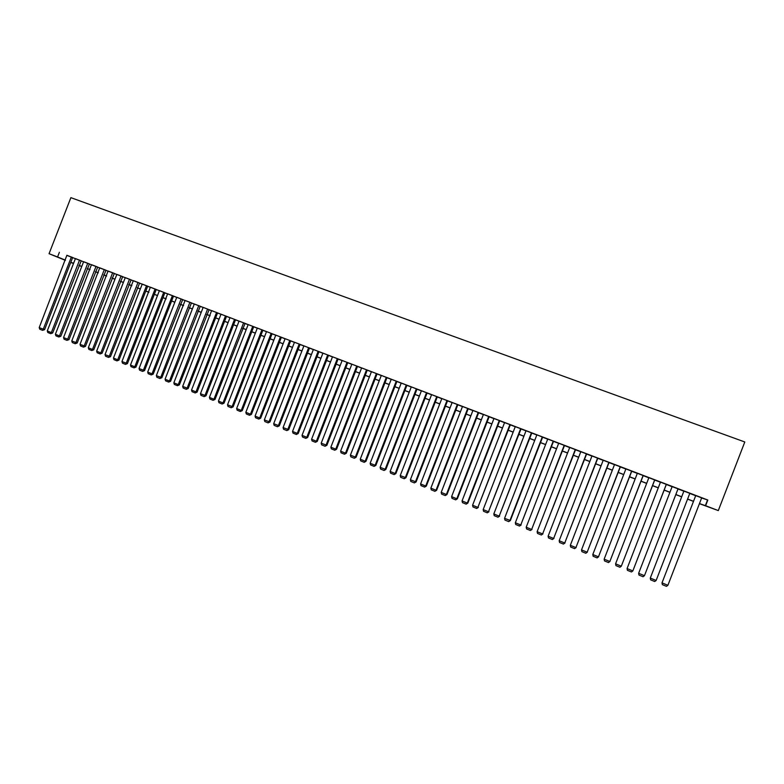 <?xml version="1.0" encoding="UTF-8"?>
<svg xmlns="http://www.w3.org/2000/svg" width="784" height="784" viewBox="0 0 784 784"><rect width="100%" height="100%" fill="white"/><g stroke="black" fill="none" stroke-linecap="round" stroke-linejoin="round"><path stroke-width="1.18" d="M73.5 263.532L70.736 262.464M701.631 497.977L707.825 500.025L705.629 505.719L718.301 510.59L699.426 503.671M72.667 257.524L66.885 255.28L39.2 327.614L44.59 329.652L72.667 257.515M79.537 260.112L51.332 332.583L52.675 332.965L81.232 260.798L75.44 258.553M87.749 263.248L59.466 335.924L60.799 336.297L89.425 263.934L83.633 261.689M96.422 266.56L91.463 264.669L63.553 337.6L68.972 339.648L97.677 267.089L96.422 266.56M104.723 269.735L99.735 267.824L71.765 340.962L77.185 343.01L105.967 270.255L104.723 269.735M113.082 272.93L108.065 271.009L80.017 344.343L85.446 346.401L114.307 273.44L113.082 272.93M121.059 275.978L92.473 349.448L93.747 349.801L122.686 276.644L116.845 274.38M129.497 279.202L100.842 352.878L102.096 353.221L131.114 279.859L125.264 277.595M138.415 282.603L133.309 280.652L105.036 354.603L110.495 356.661L139.591 283.102L138.415 282.603M147.686 286.199L142.237 284.082M156.251 289.472L150.381 287.179L121.961 361.532L127.429 363.6L156.261 289.453M164.865 292.755L159.407 290.648M173.529 296.068L167.629 293.775L139.062 368.539L144.55 370.616L173.538 296.058M181.133 298.929L152.018 373.85L153.184 374.154L182.682 299.566L176.763 297.273M190.355 302.448L185.083 300.439L156.359 375.634L161.867 377.712L191.443 302.918L190.355 302.448M198.734 305.652L169.462 381.004L170.598 381.289L200.253 306.279L194.314 303.986M207.613 309.043L178.252 384.611L179.369 384.885L209.112 309.67L203.164 307.367M217.58 312.904L211.621 310.582L182.672 386.414L188.199 388.501L217.58 312.885M226.537 316.324L221.01 314.188M235.543 319.764L229.565 317.432L230.016 317.628L200.459 393.705L206.006 395.802L235.553 319.745M243.618 322.802L213.934 399.232L214.983 399.487L245.059 323.4L239.061 321.087M253.712 326.712L248.165 324.566M262.395 329.976L256.878 327.869L257.328 328.065L227.527 404.799L233.103 406.906L262.885 330.191L263.336 330.387L262.395 329.976M272.097 333.739L266.531 331.583M280.456 336.875L250.439 414.197L251.419 414.413L281.378 337.257L281.838 337.453L275.792 335.121M290.688 340.844L285.111 338.678M299.664 344.215L294.02 342.059L294.48 342.265L264.345 419.891L269.951 422.008L300.076 344.401L300.537 344.607L299.664 344.215M309.504 348.027L303.437 345.666L303.908 345.862L273.685 423.723L279.3 425.839L309.513 348.008M318.99 351.653L312.914 349.282L313.384 349.488L283.083 427.574L288.708 429.691L319 351.624M328.535 355.299L322.92 353.133M338.129 358.964L332.504 356.798M347.008 362.306L316.393 441.225L317.246 441.392L347.792 362.629L348.272 362.845L342.147 360.483M357.494 366.363L351.379 363.982L351.859 364.188L321.205 443.195L326.869 445.332L357.504 366.344M367.265 370.097L361.62 367.921M377.094 373.85L371.43 371.675M386.982 377.633L380.828 375.232L381.308 375.448L350.399 455.161L356.083 457.307L386.992 377.604M396.92 381.436L391.245 379.25M406.279 384.954L375.124 465.294L375.859 465.412L406.935 385.218L407.425 385.444L401.241 383.072M416.99 389.099L410.806 386.688L411.296 386.914L380.122 467.342L385.826 469.498L417 389.07M427.113 392.97L421.41 390.775M437.305 396.861L431.092 394.44L431.592 394.666L400.232 475.584L405.955 477.74L437.315 396.822M447.546 400.781L441.323 398.35L441.823 398.586L410.375 479.749L416.118 481.905L447.566 400.742M457.856 404.72L452.123 402.525M467.715 408.435L436.022 490.255L436.61 490.304L468.244 408.64L468.754 408.876L462.491 406.484M478.171 412.423L446.38 494.498L446.958 494.547L478.681 412.619L472.919 410.473M489.167 416.676L483.395 414.422M499.731 420.714L493.959 418.509M510.355 424.781L504.582 422.576M521.056 428.868L515.274 426.653M531.817 432.974L526.025 430.759M542.646 437.109L536.315 434.65L536.844 434.895L504.553 518.342L510.364 520.527L542.655 437.07M553.543 441.274L547.732 439.06M564.5 445.469L558.688 443.244M575.534 449.683L569.713 447.458M586.638 453.926L580.807 451.702M597.81 458.199L591.969 455.965M609.05 462.491L603.21 460.257M620.369 466.813L614.509 464.579M631.757 471.164L625.897 468.92M643.213 475.545L637.343 473.301M654.748 479.955L648.868 477.701M666.361 484.385L660.471 482.14M678.042 488.853L672.143 486.599M689.802 493.342L683.893 491.088M707.825 500.025L67.248 255.545M72.628 257.603L75.401 258.661M80.791 260.719L83.584 261.797M88.984 263.855L91.826 264.943M97.236 267.011L100.107 268.108M105.517 270.176L108.437 271.293M113.856 273.361L116.806 274.488M122.235 276.566L125.224 277.703M130.663 279.78L133.692 280.937M139.14 283.024L142.198 284.19M147.657 286.278L150.753 287.463M156.222 289.551L159.368 290.756M164.836 292.844L168.021 294.059M173.499 296.156L176.723 297.381M182.211 299.478L185.475 300.733M190.973 302.83L194.275 304.094M199.773 306.191L203.125 307.475M208.632 309.582L212.023 310.876M217.54 312.983L220.97 314.296M226.498 316.413L229.967 317.736M235.514 319.852L239.022 321.195M244.569 323.312L248.126 324.674M253.683 326.801L257.279 328.173M262.846 330.299L266.491 331.691M272.068 333.817L275.752 335.229M281.338 337.365L285.072 338.786M290.658 340.922L294.441 342.373M300.037 344.509L303.859 345.969M309.464 348.116L313.345 349.595M318.951 351.742L322.871 353.241M328.496 355.387L332.465 356.906M338.1 359.052L342.108 360.591M347.753 362.747L351.81 364.295M357.465 366.451L361.571 368.029M367.235 370.185L371.391 371.783M377.055 373.939L381.269 375.556M386.943 377.721L391.206 379.348M396.89 381.524L401.202 383.17M406.896 385.346L411.257 387.012M416.961 389.187L421.371 390.883M427.084 393.058L431.553 394.764M437.266 396.949L441.794 398.684M447.517 400.869L452.094 402.613M457.827 404.809L462.452 406.573M468.195 408.768L472.879 410.561M478.632 412.756L483.375 414.569M489.128 416.774L493.93 418.607M499.692 420.812L504.553 422.664M510.325 424.869L515.235 426.751M521.017 428.956L525.986 430.857M531.777 433.072L536.805 434.993M542.606 437.207L547.693 439.148M553.504 441.372L558.649 443.342M564.47 445.557L569.674 447.556M575.495 449.781L580.768 451.79M586.599 454.024L591.93 456.063M597.771 458.287L603.17 460.355M609.021 462.589L614.48 464.677M620.33 466.911L625.857 469.018M631.718 471.262L637.304 473.399M643.184 475.643L648.829 477.799M654.718 480.053L660.432 482.238M666.322 484.483L672.104 486.697M678.003 488.951L683.854 491.186M689.763 493.44L695.673 495.704M701.67 497.879L695.712 495.606M478.701 412.629L479.191 412.864L478.661 412.668M59.398 252.281L57.575 256.966L49.059 253.702L70.874 197.656L744.8 441.97L718.301 510.59M49.059 253.702L65.386 260.347M70.785 262.346L73.529 263.463M693.477 501.388L687.568 499.114M681.668 496.85L675.818 494.606M669.928 492.342L664.146 490.118M658.256 487.864L652.543 485.668M646.663 483.414L641.018 481.239M635.148 478.985L629.562 476.848M623.701 474.594L618.184 472.478M612.324 470.224L606.875 468.136M601.024 465.892L595.634 463.814M589.803 461.58L584.472 459.532M578.641 457.297L573.378 455.269M567.557 453.034L562.344 451.035M556.532 448.811L551.387 446.831M545.586 444.606L540.499 442.646M534.708 440.422L529.68 438.491M523.888 436.276L518.92 434.365M513.148 432.151L508.238 430.259M502.466 428.044L497.615 426.182M491.852 423.968L487.05 422.135M481.298 419.92L476.564 418.097M470.812 415.892L466.127 414.099M460.394 411.894L455.769 410.12M450.036 407.915L445.459 406.161M439.746 403.966L435.218 402.231M429.505 400.036L425.046 398.321M419.342 396.136L414.922 394.44M409.228 392.245L404.867 390.579M399.174 388.394L394.862 386.737M389.187 384.552L384.924 382.915M379.26 380.74L375.046 379.123M369.391 376.957L365.226 375.36M359.572 373.184L355.466 371.606M349.821 369.44L345.754 367.882M340.119 365.716L336.111 364.178M330.485 362.012L326.516 360.493M320.901 358.337L316.981 356.828M311.366 354.682L307.495 353.192M301.899 351.036L298.067 349.576M292.481 347.42L288.698 345.969M283.112 343.833L279.378 342.392M273.802 340.256L270.117 338.835M264.551 336.699L260.905 335.307M255.339 333.171L251.742 331.789M246.196 329.652L242.638 328.29M237.091 326.164L233.583 324.811M228.046 322.685L224.577 321.352M219.05 319.235L215.629 317.922M210.102 315.795L206.721 314.502M201.214 312.385L197.872 311.101M192.364 308.984L189.071 307.72M183.574 305.613L180.31 304.359M174.822 302.252L171.608 301.017M166.13 298.92L162.954 297.695M157.476 295.597L154.34 294.392M148.882 292.295L145.775 291.099M140.326 289.012L137.269 287.836M131.82 285.739L128.801 284.582M123.362 282.495L120.373 281.348M114.944 279.261L112.004 278.134M106.585 276.056L103.674 274.939M98.255 272.861L95.383 271.754M89.984 269.676L87.142 268.589M81.752 266.521L78.949 265.443M73.559 263.375L70.795 262.317M699.465 503.583L705.629 505.719M70.825 262.238L73.588 263.306M78.978 265.374L81.781 266.442M87.171 268.52L90.013 269.608M95.413 271.676L98.284 272.783M103.704 274.861L106.604 275.978M112.034 278.055L114.974 279.192M120.403 281.27L123.392 282.416M128.831 284.504L131.849 285.67M137.298 287.757L140.356 288.933M145.804 291.031L148.911 292.216M154.37 294.314L157.506 295.519M162.984 297.616L166.159 298.841M171.637 300.938L174.852 302.173M180.34 304.28L183.603 305.535M189.101 307.642L192.394 308.916M197.901 311.023L201.243 312.306M206.751 314.423L210.132 315.727M215.659 317.843L219.079 319.157M224.606 321.283L228.075 322.606M233.612 324.733L237.121 326.085M242.668 328.212L246.225 329.574M251.772 331.71L255.378 333.092M260.935 335.229L264.58 336.62M270.147 338.757L273.832 340.178M279.408 342.314L283.142 343.755M288.728 345.891L292.51 347.341M298.106 349.497L301.928 350.958M307.524 353.114L311.395 354.593M317.01 356.749L320.93 358.259M326.546 360.415L330.515 361.934M336.14 364.099L340.148 365.638M345.793 367.804L349.85 369.362M355.495 371.528L359.601 373.106M365.256 375.271L369.421 376.869M375.075 379.044L379.289 380.661M384.964 382.837L389.217 384.474M394.901 386.659L399.213 388.305M404.897 390.491L409.258 392.167M414.952 394.352L419.371 396.047M425.075 398.243L429.544 399.958M435.257 402.143L439.775 403.887M445.498 406.083L450.065 407.837M455.798 410.032L460.424 411.816M466.166 414.011L470.851 415.814M476.594 418.019L481.337 419.842M487.089 422.047L491.882 423.889M497.644 426.104L502.495 427.966M508.267 430.181L513.177 432.062M518.959 434.277L523.928 436.188M529.71 438.413L534.737 440.343M540.529 442.568L545.615 444.518M551.426 446.743L556.571 448.722M562.383 450.957L567.587 452.956M573.408 455.19L578.67 457.209M584.501 459.444L589.833 461.492M595.673 463.736L601.063 465.804M606.904 468.048L612.363 470.145M618.213 472.389L623.731 474.506M629.591 476.76L635.177 478.897M641.047 481.151L646.702 483.326M652.572 485.58L658.295 487.775M664.175 490.029L669.957 492.254M675.857 494.518L681.708 496.762M687.607 499.026L693.507 501.299M57.575 256.966L65.444 260.17M707.452 500.202L705.286 505.817M701.68 497.83L667.899 585.295L662.01 582.875L695.731 495.557M695.741 495.566L662.01 582.875L662.343 584.648L666.459 586.344L667.899 585.295M689.822 493.303L656.139 580.474L689.822 493.303M683.913 491.039L650.289 578.073L656.139 580.474L654.718 581.522L650.622 579.846L650.289 578.073M678.033 488.795L644.458 575.681L678.062 488.804M672.162 486.55L638.646 573.3L644.458 575.681L643.047 576.74L638.98 575.064L638.646 573.3M666.312 484.316L632.845 570.928L666.38 484.345M660.491 482.091L627.073 568.557L632.845 570.928L631.453 571.977L627.416 570.321L627.073 568.557M654.679 479.867L621.31 566.195L654.767 479.906M648.887 477.662L615.577 563.843L621.31 566.195L619.938 567.253L615.93 565.607L615.577 563.843M643.115 475.457L609.854 561.501L643.233 475.496M637.363 473.252L604.15 559.168L609.854 561.501L608.492 562.559L604.503 560.923L604.15 559.168M610.04 561.373L608.492 562.559M631.63 471.066L598.466 556.836L631.777 471.115M625.906 468.881L592.802 554.513L598.466 556.836L597.124 557.894L593.165 556.268L592.802 554.513M598.682 556.718L597.124 557.894M620.213 466.705L587.157 552.201L620.389 466.764M614.529 464.53L581.522 549.888L587.157 552.201L585.824 553.259L581.885 551.642L581.522 549.888M587.392 552.093L585.824 553.259M608.864 462.364L575.917 547.595L609.07 462.442M603.219 460.208L570.321 545.301L575.917 547.595L574.603 548.653L570.683 547.046L570.321 545.301M576.181 547.497L574.603 548.653M597.594 458.062L564.745 543.008L597.829 458.15M591.989 455.916L559.178 540.735L564.745 543.008L563.441 544.076L559.56 542.479L559.178 540.735M565.039 542.93L563.441 544.076M586.393 453.779L553.641 538.461L586.657 453.877M580.826 451.653L548.114 536.197L553.641 538.461L552.357 539.519L548.496 537.942L548.114 536.197M553.965 538.392L552.357 539.519M575.27 449.526L542.616 533.943L575.554 449.634M569.733 447.409L537.118 531.689L542.616 533.943L541.342 535.002L537.51 533.434L537.118 531.689M542.959 533.884L541.342 535.002M564.206 445.302L531.65 529.445L564.519 445.42M558.708 443.195L526.201 527.211L531.65 529.445L530.396 530.513L526.583 528.945L526.201 527.211M532.022 529.406L530.396 530.513M553.22 441.108L520.762 524.986L553.553 441.235M547.751 439.011L515.343 522.761L520.762 524.986L519.518 526.054L515.725 524.496L515.343 522.761M521.164 524.957L519.518 526.054M542.293 436.933L509.933 520.547L508.708 521.615L504.945 520.066L504.553 518.342M510.364 520.527L508.708 521.615M531.444 432.788L499.183 516.137L531.836 432.935M526.044 430.72L493.822 513.941L499.183 516.137L497.967 517.205L494.224 515.666L493.822 513.941M499.633 516.127L497.967 517.205M520.654 428.662L488.491 511.756L521.066 428.819M515.284 426.614L483.169 509.58L488.491 511.756L487.295 512.824L483.571 511.295L483.169 509.58M488.961 511.756L487.295 512.824M509.933 424.565L477.868 507.405L510.374 424.732M504.602 422.527L472.576 505.239L477.868 507.405L476.682 508.473L472.987 506.954L472.576 505.239M478.367 507.415L476.682 508.473M499.281 420.498L467.303 503.073L467.832 503.103L499.741 420.675M493.979 418.47L462.05 500.927L467.303 503.073L466.137 504.141L462.462 502.642L462.05 500.927M467.832 503.103L466.137 504.141M488.697 416.451L456.807 498.781L457.356 498.81L489.187 416.637M483.424 414.432L451.594 496.635L456.807 498.781L455.661 499.849L452.005 498.35L451.594 496.635M457.356 498.81L455.661 499.849M472.938 410.424L441.196 492.372L446.38 494.498L445.243 495.576L441.608 494.087L441.196 492.372M446.958 494.547L445.243 495.576M462.511 406.445L430.857 488.138L436.022 490.255L434.885 491.323L431.278 489.843L430.857 488.138M436.61 490.304L434.885 491.323M457.317 404.456L425.712 486.031L426.329 486.09L457.876 404.671M452.143 402.486L420.587 483.924L425.712 486.031L424.605 487.099L421.018 485.629L420.587 483.924M426.329 486.09L424.605 487.099M446.988 400.506L415.471 481.837L414.373 482.905L410.806 481.445L410.375 479.749M416.118 481.905L414.373 482.905M436.717 396.586L405.299 477.662L404.211 478.74L400.663 477.28L400.232 475.584M405.955 477.74L404.211 478.74M426.506 392.686L395.185 473.516L395.861 473.605L427.133 392.931M421.429 390.746L390.148 471.449L395.185 473.516L394.107 474.594L390.579 473.144L390.148 471.449M395.861 473.605L394.107 474.594M416.363 388.805L385.12 469.391L384.062 470.469L380.563 469.028L380.122 467.342M385.826 469.498L384.062 470.469M401.251 383.033L370.156 463.256L375.124 465.294L374.076 466.372L370.597 464.941L370.156 463.256M375.859 465.412L374.076 466.372M396.243 381.122L365.197 461.227L365.942 461.345L396.939 381.396M391.255 379.221L360.248 459.199L365.197 461.227L364.158 462.305L360.699 460.884L360.248 459.199M365.942 461.345L364.158 462.305M386.287 377.32L355.319 457.18L354.29 458.258L350.85 456.847L350.399 455.161M356.083 457.307L354.29 458.258M376.379 373.527L345.499 453.152L346.293 453.289L377.104 373.821M371.449 371.645L340.609 451.153L345.499 453.152L344.49 454.23L341.069 452.829L340.609 451.153M346.293 453.289L344.49 454.23M366.53 369.764L335.738 449.154L336.552 449.301L367.275 370.068M361.63 367.892L330.877 447.164L335.738 449.154L334.739 450.232L331.338 448.84L330.877 447.164M336.552 449.301L334.739 450.232M356.74 366.03L326.036 445.175L325.046 446.253L321.665 444.871L321.205 443.195M326.869 445.332L325.046 446.253M342.157 360.454L311.591 439.256L316.393 441.225L315.413 442.303L312.052 440.922L311.591 439.256M317.246 441.392L315.413 442.303M337.336 358.611L306.809 437.296L307.671 437.462L338.139 358.945M332.514 356.769L302.036 435.336L306.809 437.296L305.838 438.374L302.497 437.002L302.036 435.336M307.671 437.462L305.838 438.374M327.712 354.936L297.273 433.385L298.165 433.572L328.545 355.27M322.93 353.104L292.53 431.445L297.273 433.385L296.313 434.463L293 433.101L292.53 431.445M298.165 433.572L296.313 434.463M318.147 351.281L287.797 429.505L286.856 430.583L283.553 429.23L283.083 427.574M288.708 429.691L286.856 430.583M308.641 347.655L278.379 425.643L277.438 426.721L274.165 425.379L273.685 423.723M279.3 425.839L277.438 426.721M299.194 344.039L269.01 421.802L268.089 422.88L264.825 421.547L264.345 419.891M269.951 422.008L268.089 422.88M289.796 340.452L259.7 417.99L260.66 418.205L290.697 340.815M285.121 338.659L255.065 416.088L259.7 417.99L258.789 419.068L255.545 417.735L255.065 416.088M260.66 418.205L258.789 419.068M275.801 335.101L245.833 412.306L250.439 414.197L249.537 415.275L246.313 413.952L245.833 412.306M251.419 414.413L249.537 415.275M271.166 333.327L241.237 410.424L242.236 410.649L272.107 333.71M266.54 331.563L236.65 408.542L241.237 410.424L240.345 411.502L237.14 410.189L236.65 408.542M242.236 410.649L240.345 411.502M261.934 329.799L232.084 406.671L231.202 407.749L228.017 406.445L227.527 404.799M233.103 406.906L231.202 407.749M252.752 326.291L222.979 402.937L224.018 403.182L253.722 326.693M248.175 324.547L218.452 401.085L222.979 402.937L222.117 404.025L218.942 402.721L218.452 401.085M224.018 403.182L222.117 404.025M239.071 321.068L209.426 397.38L213.934 399.232L213.072 400.31L209.926 399.017L209.426 397.38M214.983 399.487L213.072 400.31M234.543 319.333L204.938 395.548L204.085 396.626L200.959 395.342L200.459 393.705M206.006 395.802L204.085 396.626M225.518 315.883L195.99 391.873L197.078 392.147L226.537 316.305M221.019 314.168L191.541 390.05L195.99 391.873L195.157 392.96L192.041 391.677L191.541 390.05M197.078 392.147L195.157 392.96M216.541 312.453L187.102 388.227L186.269 389.315L183.172 388.041L182.672 386.414M188.199 388.501L186.269 389.315M203.174 307.348L173.852 382.798L178.252 384.611L177.439 385.689L174.352 384.425L173.852 382.798M179.369 384.885L177.439 385.689M194.314 303.967L165.081 379.211L169.462 381.004L168.648 382.082L165.591 380.828L165.081 379.211M170.598 381.289L168.648 382.082M189.914 302.281L160.71 377.418L159.916 378.496L156.869 377.251L156.359 375.634M161.867 377.712L159.916 378.496M176.772 297.263L147.686 372.077L152.018 373.85L151.224 374.938L148.196 373.694L147.686 372.077M153.184 374.154L151.224 374.938M172.411 295.597L143.364 370.313L142.59 371.391L139.581 370.156L139.062 368.539M144.55 370.616L142.59 371.391M163.729 292.275L134.77 366.785L135.965 367.098L164.875 292.746M159.407 290.629L130.487 365.03L134.77 366.785L133.995 367.863L131.006 366.638L130.487 365.03M135.965 367.098L133.995 367.863M155.105 288.982L126.214 363.276L125.46 364.364L122.48 363.139L121.961 361.532M127.429 363.6L125.46 364.364M146.52 285.699L117.708 359.787L118.943 360.121L147.696 286.18M142.247 284.073L113.474 358.053L117.708 359.787L116.963 360.875L113.994 359.66L113.474 358.053M118.943 360.121L116.963 360.875M137.984 282.446L109.25 356.328L108.515 357.406L105.566 356.201L105.036 354.603M110.495 356.661L108.515 357.406M125.273 277.585L96.648 351.163L100.842 352.878L100.107 353.956L97.177 352.761L96.648 351.163M102.096 353.221L100.107 353.956M116.855 274.371L88.308 347.743L92.473 349.448L91.757 350.536L88.837 349.341L88.308 347.743M93.747 349.801L91.757 350.536M112.661 272.763L84.153 346.038L83.447 347.126L80.546 345.93L80.017 344.343M85.446 346.401L83.447 347.126M104.311 269.578L75.881 342.647L75.176 343.735L72.295 342.549L71.765 340.962M77.185 343.01L75.176 343.735M96.011 266.403L67.649 339.276L66.954 340.354L64.092 339.178L63.553 337.6M68.972 339.648L66.954 340.354M83.633 261.67L55.39 334.249L59.466 335.924L58.78 337.002L55.929 335.836L55.39 334.249M60.799 336.297L58.78 337.002M75.44 258.544L47.275 330.926L51.332 332.583L50.646 333.67L47.814 332.504L47.275 330.926M52.675 332.965L50.646 333.67M71.364 256.985L43.228 329.27L42.561 330.348L39.739 329.192L39.2 327.614M44.59 329.652L42.561 330.348"/></g></svg>
